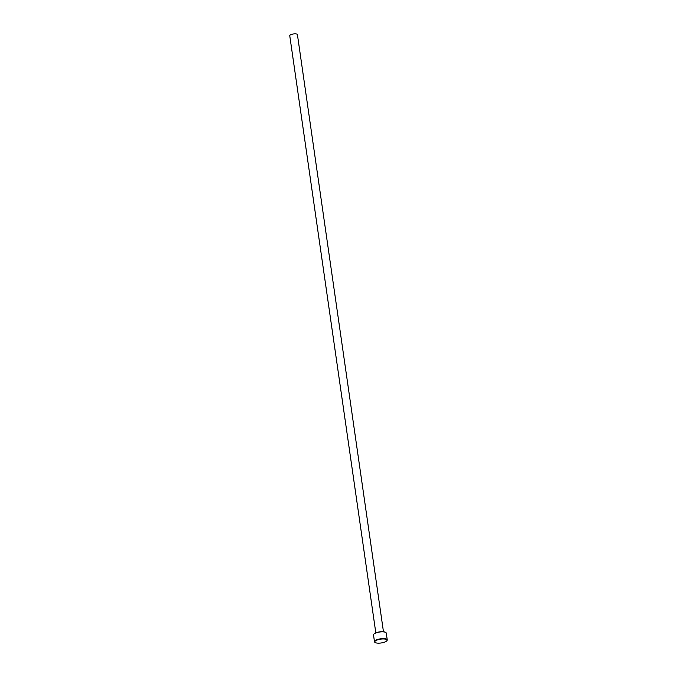 <?xml version="1.0" encoding="UTF-8"?>
<svg xmlns="http://www.w3.org/2000/svg" width="677" height="677" viewBox="0 0 677 677"><rect width="100%" height="100%" fill="white"/><g stroke="black" fill="none" stroke-linecap="round" stroke-linejoin="round"><path stroke-width="1.02" d="M373.882 634.112A6.186 1.929 -8.2 0 1 373.975 633.994A6.186 1.929 -8.2 0 1 382.776 631.692A6.186 1.929 -8.2 0 1 385.543 632.326A6.186 1.929 -8.2 0 1 385.67 632.42M387.244 639.892L386.262 633.105A6.44 2.014 171.8 0 0 385.814 632.504A6.44 2.014 171.8 0 0 382.937 631.844A6.44 2.014 171.8 0 0 373.763 634.239A6.44 2.014 171.8 0 0 373.509 634.95L374.483 641.737A6.44 2.014 -8.2 0 1 377.478 639.528A6.44 2.014 -8.2 0 1 383.91 638.631A6.44 2.014 -8.2 0 1 387.244 639.892A6.44 2.014 -8.2 0 1 386.982 640.603A6.44 2.014 -8.2 0 1 386.863 640.73M377.969 643.15A6.186 1.929 171.8 0 0 386.77 640.848A6.186 1.929 171.8 0 0 383.825 638.961A6.186 1.929 171.8 0 0 376.827 640.129A6.186 1.929 171.8 0 0 375.202 642.515A6.186 1.929 171.8 0 0 377.969 643.15M375.811 632.843L289.756 35.712A3.867 1.21 -8.2 0 1 291.559 34.392A3.867 1.21 -8.2 0 1 295.417 33.85A3.867 1.21 -8.2 0 1 297.415 34.603L383.461 631.743M375.083 642.422A6.44 2.014 -8.2 0 1 374.931 642.338A6.44 2.014 -8.2 0 1 374.483 641.737"/></g></svg>
